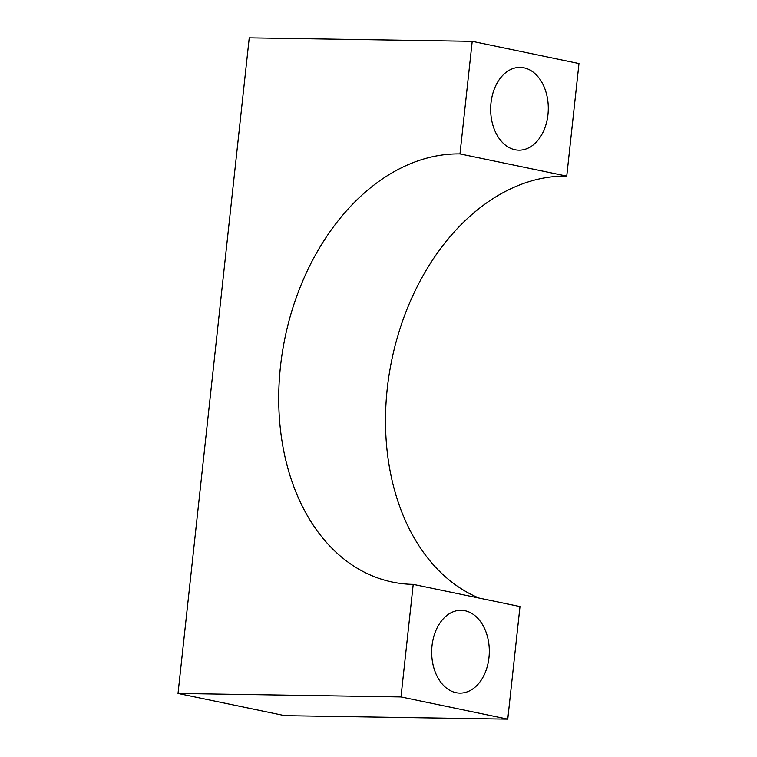 <?xml version="1.0" encoding="UTF-8"?>
<svg xmlns="http://www.w3.org/2000/svg" width="757" height="757" viewBox="0 0 757 757"><rect width="100%" height="100%" fill="white"/><g stroke="black" fill="none" stroke-linecap="round" stroke-linejoin="round"><path stroke-width="1.14" d="M464.949 610.729A41.408 28.813 90.9 0 0 461.145 610.303A41.408 28.813 90.9 0 0 431.793 648.512A41.408 28.813 90.9 0 0 456.045 692.683A41.408 28.813 90.9 0 0 459.849 693.109A41.408 28.813 90.9 0 0 489.202 654.9A41.408 28.813 90.9 0 0 464.949 610.729M523.929 67.799A41.408 28.813 90.9 0 0 520.125 67.382A41.408 28.813 90.9 0 0 490.773 105.583A41.408 28.813 90.9 0 0 515.025 149.754A41.408 28.813 90.9 0 0 518.829 150.179A41.408 28.813 90.9 0 0 548.182 111.97A41.408 28.813 90.9 0 0 523.929 67.799M472.217 41.332L578.982 63.541L566.747 176.116L459.982 153.917A217.477 154.806 -78.3 0 0 282.389 352.119A217.477 154.806 -78.3 0 0 392.325 582.057A217.477 154.806 -78.3 0 0 413.218 584.366L400.992 696.942L178.018 693.459L249.242 37.85L472.217 41.332L459.982 153.917M566.747 176.116A217.477 154.806 -78.3 0 0 391.814 359.821A217.477 154.806 -78.3 0 0 479.001 598.049M400.992 696.942L507.758 719.15L519.993 606.565L413.218 584.366M507.758 719.15L284.783 715.668L178.018 693.459"/></g></svg>
